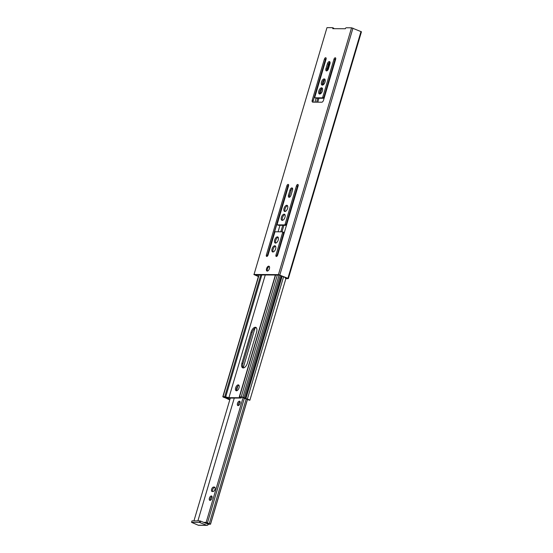 <?xml version="1.0" encoding="UTF-8"?>
<svg xmlns="http://www.w3.org/2000/svg" width="553" height="553" viewBox="0 0 553 553"><rect width="100%" height="100%" fill="white"/><g stroke="black" fill="none" stroke-linecap="round" stroke-linejoin="round"><path stroke-width="0.83" d="M210.016 500.396A2.35 1.203 112.6 0 1 209.774 500.347A2.35 1.203 112.6 0 1 209.483 497.935A2.35 1.203 112.6 0 1 211.336 495.951A2.35 1.203 112.6 0 1 211.578 496A2.35 1.203 112.6 0 1 211.868 498.405A2.35 1.203 112.6 0 1 210.016 500.396M210.396 500.306A2.35 1.203 112.6 0 1 210.603 498.142A2.35 1.203 112.6 0 1 211.993 496.47M238.094 405.612A2.35 1.203 112.6 0 1 237.845 405.563A2.35 1.203 112.6 0 1 237.555 403.158A2.35 1.203 112.6 0 1 239.408 401.174A2.35 1.203 112.6 0 1 239.656 401.222A2.35 1.203 112.6 0 1 239.947 403.628A2.35 1.203 112.6 0 1 238.094 405.612M238.474 405.529A2.35 1.203 112.6 0 1 238.682 403.365A2.35 1.203 112.6 0 1 240.064 401.685M230.304 398.112L193.937 520.878M199.861 520.912L199.419 522.398L206.601 525.26L198.251 525.212L191.552 522.371L192.078 520.864L199.861 520.912L200.559 521.092L200.117 522.571M199.419 522.398L191.635 522.35M207.188 523.159A1.569 1.32 -89.6 0 1 205.999 523.352L200.559 521.092M246.203 398.941L209.262 523.656A2.35 0.415 16.5 0 1 207.465 522.834L206.11 522.516L243.092 397.676M207.465 522.834L244.371 398.25M209.262 523.656A2.094 0.366 16.5 0 1 210.465 524.133L247.426 399.363M197.884 520.905L234.251 398.132M236.56 390.342L237.79 386.181M243.209 367.876L254.974 328.178M206.11 522.516A3.816 0.671 -163.5 0 0 209.117 523.878L207.244 523.871L208.281 524.299A1.569 1.32 -89.6 0 1 206.601 525.26M207.244 523.871L207.423 523.262M198.251 525.212A1.569 1.32 90.4 0 0 198.679 525.302L207.029 525.35M213.541 487.062A2.35 1.203 112.6 0 0 211.688 489.046A2.35 1.203 112.6 0 0 211.979 491.458A2.35 1.203 112.6 0 0 212.228 491.506L213.071 491.513A2.35 1.203 112.6 0 0 214.923 489.523A2.35 1.203 112.6 0 0 214.633 487.117A2.35 1.203 112.6 0 0 214.391 487.069L213.541 487.062L215.006 487.497M208.281 524.299L210.465 524.133M212.642 491.506A2.35 1.203 112.6 0 1 212.919 489.025A2.35 1.203 112.6 0 1 214.578 487.497M238.219 384.874A3.138 1.597 -67.4 0 0 235.744 387.522A3.138 1.597 -67.4 0 0 236.138 390.736A3.138 1.597 -67.4 0 0 236.463 390.798A3.138 1.597 -67.4 0 0 238.931 388.151A3.138 1.597 -67.4 0 0 238.543 384.943A3.138 1.597 -67.4 0 0 238.219 384.874M238.986 385.337A3.138 1.597 -67.4 0 0 236.898 387.653A3.138 1.597 -67.4 0 0 236.732 390.764M243.23 367.945A5.074 2.585 -67.4 0 0 247.385 363.169L256.599 332.07A5.074 2.585 -67.4 0 0 255.811 327.369A5.074 2.585 -67.4 0 0 251.124 332.042L241.917 363.141A5.074 2.585 -67.4 0 0 242.705 367.842A5.074 2.585 -67.4 0 0 243.23 367.945M281.353 275.892L245.117 398.222A2.35 0.415 16.5 0 1 244.094 397.766L280.323 275.456M244.094 397.766A3.491 0.615 16.5 0 0 242.885 397.206L239.532 396.805L239.912 397.745L228.914 397.676L224.732 396.715L223.011 396.708L223.246 397.089A3.491 0.615 16.5 0 0 224.718 397.648A2.35 0.415 16.5 0 1 225.887 398.105A7.058 1.237 16.5 0 0 226.55 398.409A6.795 1.189 16.5 0 1 227.649 398.934A3.816 0.671 -163.5 0 0 229.799 399.805M245.117 398.222A7.058 1.237 16.5 0 1 245.919 398.526L282.148 276.217M241.357 397.241L241.129 398.029L240.514 397.241L242.283 397.248A7.638 1.341 -163.5 0 0 246.97 399.197A2.35 0.415 16.5 0 1 248.518 399.937L249.866 400.254A3.816 0.671 -163.5 0 0 247.364 399.059A6.795 1.189 16.5 0 1 245.919 398.526M249.866 400.254L285.942 278.463M241.129 398.029L230.013 398.112L224.048 397.137A7.638 1.341 -163.5 0 1 228.762 399.086L229.094 397.966M229.875 399.556A2.35 0.415 16.5 0 1 228.762 399.086M288.611 218.069A5.074 2.585 -67.4 0 0 288.037 218.221M283.903 225.327L281.982 231.818M256.281 327.701A5.074 2.585 -67.4 0 0 252.168 332.471L242.954 363.57A5.074 2.585 -67.4 0 0 243.272 367.945M288.645 217.958A5.074 2.585 -67.4 0 0 288.286 217.73A5.074 2.585 -67.4 0 0 288.196 217.695M282.735 225.32L280.813 231.811M228.914 397.676L265.267 274.965M278.055 231.79L279.977 225.306M326.546 70.915A2.35 1.203 -67.4 0 0 328.475 68.703L329.941 63.768A2.35 1.203 -67.4 0 0 329.574 61.59A2.35 1.203 -67.4 0 0 327.404 63.754L325.938 68.69A2.35 1.203 -67.4 0 0 326.305 70.874A2.35 1.203 -67.4 0 0 326.546 70.915M289.115 197.29A2.35 1.203 -67.4 0 0 291.044 195.078L292.502 190.142A2.35 1.203 -67.4 0 0 292.143 187.958A2.35 1.203 -67.4 0 0 289.966 190.128L288.507 195.064A2.35 1.203 -67.4 0 0 288.873 197.241A2.35 1.203 -67.4 0 0 289.115 197.29M324.182 78.913A3.297 1.68 -67.4 0 0 321.59 81.699A3.297 1.68 -67.4 0 0 321.998 85.065A3.297 1.68 -67.4 0 0 322.337 85.134A3.297 1.68 -67.4 0 0 324.936 82.356A3.297 1.68 -67.4 0 0 324.521 78.982A3.297 1.68 -67.4 0 0 324.182 78.913M324.97 79.376A3.297 1.68 -67.4 0 0 322.745 81.809A3.297 1.68 -67.4 0 0 322.586 85.107M321.549 87.803A3.297 1.68 -67.4 0 0 318.957 90.581A3.297 1.68 -67.4 0 0 319.364 93.955A3.297 1.68 -67.4 0 0 319.703 94.024A3.297 1.68 -67.4 0 0 322.302 91.238A3.297 1.68 -67.4 0 0 321.894 87.872A3.297 1.68 -67.4 0 0 321.549 87.803M322.337 88.259A3.297 1.68 -67.4 0 0 320.118 90.699A3.297 1.68 -67.4 0 0 319.959 93.996M276.376 256.509A1.569 0.802 -67.4 0 0 277.661 255.037L298.136 185.926A1.569 0.802 -67.4 0 0 297.887 184.467A1.569 0.802 -67.4 0 0 296.443 185.912L285.113 224.172A0.781 0.401 112.6 0 1 284.47 224.905L277.419 224.864A0.781 0.401 112.6 0 1 277.336 224.85A0.781 0.401 112.6 0 1 277.212 224.124L288.548 185.863A1.569 0.802 -67.4 0 0 288.3 184.412A1.569 0.802 -67.4 0 0 286.855 185.856L266.38 254.968A1.569 0.802 -67.4 0 0 266.629 256.419A1.569 0.802 -67.4 0 0 266.788 256.454A1.569 0.802 -67.4 0 0 268.074 254.974L274.73 232.516A0.781 0.401 112.6 0 1 275.373 231.776L282.424 231.818A0.781 0.401 112.6 0 1 282.5 231.838A0.781 0.401 112.6 0 1 282.624 232.564L275.968 255.023A1.569 0.802 -67.4 0 0 276.217 256.474A1.569 0.802 -67.4 0 0 276.376 256.509M274.758 245.767A3.297 1.68 -67.4 0 0 272.166 248.546A3.297 1.68 -67.4 0 0 272.574 251.919A3.297 1.68 -67.4 0 0 272.912 251.988A3.297 1.68 -67.4 0 0 275.512 249.209A3.297 1.68 -67.4 0 0 275.097 245.836A3.297 1.68 -67.4 0 0 274.758 245.767M275.546 246.23A3.297 1.68 -67.4 0 0 273.32 248.663A3.297 1.68 -67.4 0 0 273.161 251.961M277.392 236.884A3.297 1.68 -67.4 0 0 274.793 239.663A3.297 1.68 -67.4 0 0 275.2 243.037A3.297 1.68 -67.4 0 0 275.546 243.106A3.297 1.68 -67.4 0 0 278.138 240.32A3.297 1.68 -67.4 0 0 277.73 236.947A3.297 1.68 -67.4 0 0 277.392 236.884M278.18 237.341A3.297 1.68 -67.4 0 0 275.954 239.781A3.297 1.68 -67.4 0 0 275.795 243.078M284.118 214.177A3.297 1.68 -67.4 0 0 281.518 216.956A3.297 1.68 -67.4 0 0 281.933 220.329A3.297 1.68 -67.4 0 0 282.272 220.391A3.297 1.68 -67.4 0 0 284.864 217.612A3.297 1.68 -67.4 0 0 284.456 214.239A3.297 1.68 -67.4 0 0 284.118 214.177M284.906 214.633A3.297 1.68 -67.4 0 0 282.68 217.073A3.297 1.68 -67.4 0 0 282.521 220.371M286.744 205.287A3.297 1.68 -67.4 0 0 284.152 208.066A3.297 1.68 -67.4 0 0 284.56 211.44A3.297 1.68 -67.4 0 0 284.906 211.509A3.297 1.68 -67.4 0 0 287.498 208.73A3.297 1.68 -67.4 0 0 287.09 205.357A3.297 1.68 -67.4 0 0 286.744 205.287M287.539 205.751A3.297 1.68 -67.4 0 0 285.313 208.184A3.297 1.68 -67.4 0 0 285.154 211.481M268.717 266.159A2.613 1.334 -67.4 0 0 266.657 268.364A2.613 1.334 -67.4 0 0 266.981 271.039A2.613 1.334 -67.4 0 0 267.258 271.094A2.613 1.334 -67.4 0 0 269.318 268.882A2.613 1.334 -67.4 0 0 268.993 266.207A2.613 1.334 -67.4 0 0 268.717 266.159M269.346 266.525A2.613 1.334 -67.4 0 0 267.583 268.461A2.613 1.334 -67.4 0 0 267.458 271.067M258.486 276.272A2.35 0.415 16.5 0 1 258.472 276.265L255.203 274.903L279.341 275.055L282.611 276.41A2.35 0.415 16.5 0 1 283.717 276.873L286.986 278.228L285.348 278.221L286.385 278.65L288.334 278.615L361.448 31.791L351.556 27.802L278.442 274.62L254.021 274.475L326.961 27.698L254.021 274.475M285.348 278.221L285.528 277.62M361.012 31.493L287.899 278.318L288.334 278.615M317.754 98.24L316.593 102.16M317.754 102.167L318.915 98.247M320.201 93.92L321.811 88.48M322.834 85.031L324.445 79.597M327.058 70.77L329.553 62.337M222.797 396.764L258.472 276.265M287.899 278.318L278.442 274.62M253.848 274.523L258.41 276.528M315.943 98.171A0.781 0.401 -67.4 0 0 316.012 98.22A0.781 0.401 -67.4 0 0 316.095 98.234L314.954 102.153M325.938 68.69L326.975 69.118L328.441 64.183L327.404 63.754M326.975 69.118A2.35 1.203 -67.4 0 0 326.927 70.832M329.989 62.054A2.35 1.203 -67.4 0 0 328.441 64.183M292.551 188.428A2.35 1.203 -67.4 0 0 291.009 190.557L289.966 190.128M288.507 195.064L289.544 195.492L291.009 190.557M289.544 195.492A2.35 1.203 -67.4 0 0 289.495 197.207M333.874 28.68A1.044 0.532 -67.4 0 0 333.639 28.134A1.044 0.532 -67.4 0 0 333.528 28.113L332.692 27.768M335.754 58.431A1.569 0.802 -67.4 0 0 335 59.676L333.964 59.24L322.752 97.107A0.781 0.401 112.6 0 1 322.109 97.846L315.058 97.798A0.781 0.401 112.6 0 1 314.975 97.784A0.781 0.401 112.6 0 1 314.851 97.058L326.07 59.192A1.569 0.802 -67.4 0 0 325.821 57.74A1.569 0.802 -67.4 0 0 324.376 59.185L312.238 100.155A2.094 1.065 -67.4 0 0 312.563 102.098A2.094 1.065 -67.4 0 0 312.784 102.139L321.805 102.194A2.094 1.065 -67.4 0 0 323.519 100.224L335.657 59.254A1.569 0.802 -67.4 0 0 335.415 57.802A1.569 0.802 -67.4 0 0 333.964 59.24M315.058 97.798L316.095 98.234L323.146 98.275A0.781 0.401 -67.4 0 0 323.788 97.535L335 59.676M326.166 58.376A1.569 0.802 -67.4 0 0 325.413 59.613L324.376 59.185M312.238 100.155L313.274 100.591L325.413 59.613M313.274 100.591A2.094 1.065 -67.4 0 0 313.247 102.139M298.233 185.103A1.569 0.802 -67.4 0 0 297.479 186.347L296.443 185.912M278.304 225.237A0.781 0.401 -67.4 0 0 278.373 225.278A0.781 0.401 -67.4 0 0 278.456 225.299L285.507 225.341A0.781 0.401 -67.4 0 0 286.15 224.601L297.479 186.347M288.645 185.048A1.569 0.802 -67.4 0 0 287.892 186.285L286.855 185.856M266.38 254.968L267.424 255.396L287.892 186.285M267.424 255.396A1.569 0.802 -67.4 0 0 267.32 256.219M275.968 255.023L277.012 255.458L283.661 232.993A0.781 0.401 -67.4 0 0 283.544 232.267A0.781 0.401 -67.4 0 0 283.461 232.253L282.569 231.88M277.012 255.458A1.569 0.802 -67.4 0 0 276.908 256.274M327.134 27.65L332.491 27.685A1.044 0.532 112.6 0 1 332.602 27.705A1.044 0.532 112.6 0 1 332.761 28.673L345.342 28.749A1.044 0.532 112.6 0 1 346.199 27.768L351.556 27.802M206.151 522.378L203.622 522.364M214.841 487.255L214.391 487.069M242.885 397.206L279.065 275.048M283.578 276.797L247.364 399.059M239.532 396.805L275.601 275.028M225.693 396.874L261.811 274.945M267.369 256.17L288.341 185.379M260.802 274.938L224.732 396.715M277.323 275.041L241.246 396.819M223.011 396.708L259.087 274.931M242.954 363.57L241.917 363.141M251.124 332.042L252.168 332.471M279.839 274.972L352.952 28.148M286.15 224.601L285.113 224.172M285.507 225.341L284.47 224.905M278.456 225.299L277.419 224.864M283.661 232.993L282.624 232.564M323.788 97.535L322.752 97.107M323.146 98.275L322.109 97.846M191.988 520.891L191.552 522.371M210.52 524.237L247.502 399.397M241.149 398.105L241.405 397.241M239.276 396.881L275.366 275.028M278.373 225.278L277.336 224.85M283.544 232.267L282.5 231.838M316.012 98.22L314.975 97.784M333.639 28.134L332.602 27.705"/></g></svg>
